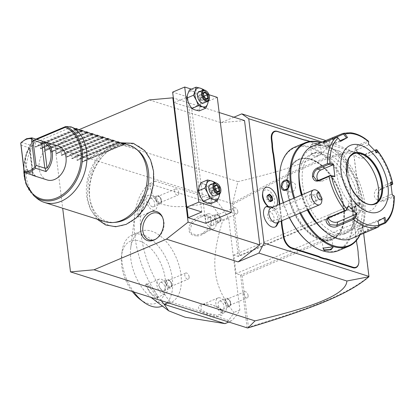 <?xml version="1.0" encoding="UTF-8"?>
<svg xmlns="http://www.w3.org/2000/svg" width="415" height="415" viewBox="0 0 415 415"><rect width="100%" height="100%" fill="white"/><g stroke="black" fill="none" stroke-linecap="round" stroke-linejoin="round"><path stroke-width="0.31" stroke-dasharray="2.08 1.56" d="M79.104 129.641L76.936 130.559L55.237 147.59L62.681 208.237M153.54 171.369A42.403 31.026 -72.4 0 0 116.854 145.618A42.403 31.026 -72.4 0 0 89.801 198.344A42.403 31.026 -72.4 0 0 126.487 224.095A42.403 31.026 -72.4 0 0 153.54 171.369M353.58 151.916L329.764 141.774C329.567 146.713 324.888 151.708 315.722 156.766C304.901 162.374 290.033 169.206 237.93 181.64L232.701 203.106C296.279 168.262 330.963 152.679 353.58 151.916L360.173 204.937L238.345 256.496L231.85 203.625L55.237 147.59M247.117 327.933L240.622 275.062L236.062 273.615L233.78 255.049L238.345 256.496L239.637 255.458L233.339 204.18C296.595 169.491 331.237 153.949 353.637 153.047L359.955 204.533L239.637 255.458M228.649 218.363L239.891 309.891A80.24 46.366 -112.9 0 1 231.015 321.075L170.223 301.788A80.24 46.366 -112.9 0 1 155.407 181.122L216.199 200.409A80.24 46.366 -112.9 0 1 228.649 218.363L222.622 220.915C215.93 242.344 213.528 259.406 215.421 272.1C216.77 285.261 222.912 298.707 233.858 312.443A80.24 46.366 -112.9 0 1 224.982 323.627M232.701 203.106L231.85 203.625M237.93 181.64L76.936 130.559M233.936 117.201L220.998 122.674L149.312 99.927M329.764 141.774L325.811 140.519M219.151 112.512L173.361 97.982M220.998 122.674L244.534 120.563M353.679 152.03L322.206 142.049M359.955 204.533L360.173 204.937L355.608 203.49L357.891 222.056L362.451 223.503L240.622 275.062L242.142 275.876L362.466 224.956L362.451 223.503L363.654 233.272M267.991 206.291L267.882 206.203A11.096 6.412 67.1 0 0 267.872 206.203A9.249 5.343 -112.9 0 1 267.628 206.022M262.539 193.992A9.249 5.343 -112.9 0 1 272.173 193.976A9.249 5.343 -112.9 0 1 271.27 207.282A11.096 6.412 67.1 0 1 277.438 216.272A11.096 6.412 67.1 0 1 276.686 225.739M347.412 166.788L347.371 166.996A20.662 11.942 67.1 0 0 348.092 170.83L348.138 170.658A21.061 12.17 -112.9 0 1 347.412 166.788L346.956 163.054A10.634 6.142 67.1 0 0 341.125 152.253A10.634 6.142 67.1 0 0 338.837 151.024L312.412 142.506A20.662 11.942 67.1 0 1 309.964 141.432M338.49 150.78A11.034 6.375 -112.9 0 1 340.865 152.056A11.034 6.375 -112.9 0 1 346.914 163.266L347.371 166.996M348.092 170.83L348.761 176.287A20.662 11.942 67.1 0 0 348.963 179.954L356.718 243.107A20.662 11.942 67.1 0 0 357.44 246.941L358.109 252.398A20.662 11.942 67.1 0 0 358.306 256.065L358.768 259.795A11.034 6.375 -112.9 0 1 358.809 262.773M281.287 221.003A20.662 11.942 67.1 0 0 281.116 219.125L279.311 204.408M368.951 276.722L368.785 276.442C348.507 293.571 313.693 307.484 248.44 327.155L242.142 275.876M362.466 224.956L368.785 276.442M357.891 222.056L236.062 273.615M355.608 203.49L233.78 255.049M353.632 151.942L353.637 153.047M232.265 203.516L233.339 204.18M247.548 327.975L248.44 327.155M205.788 223.306L191.657 108.211L174.061 102.63L187.632 96.887L172.64 92.13M186.911 207.267L174.061 102.63M217.289 97.364L191.657 108.211M201.763 211.982L187.632 96.887M191.398 89.152L208.999 94.734M188.82 103.496A10.033 5.794 67.1 0 0 195.029 109.928A10.033 5.794 67.1 0 0 200.108 107.075A10.033 5.794 67.1 0 0 198.967 97.795A10.033 5.794 67.1 0 0 192.752 91.362A10.033 5.794 67.1 0 0 187.679 94.215A10.033 5.794 67.1 0 0 188.82 103.496M200.217 196.316A10.033 5.794 67.1 0 0 206.426 202.748A10.033 5.794 67.1 0 0 211.505 199.895A10.033 5.794 67.1 0 0 210.364 190.615A10.033 5.794 67.1 0 0 204.149 184.182A10.033 5.794 67.1 0 0 199.076 187.03A10.033 5.794 67.1 0 0 200.217 196.316M199.221 110.94L200.108 107.075L201.84 102.853L198.967 97.795L196.938 92.379L192.752 91.362L189.416 89.993M203.63 89.547L196.938 92.379M208.387 100.938L208.532 100.02L206.504 94.604L203.941 90.029M208.532 100.02L201.84 102.853M208.045 101.177A10.033 5.794 67.1 0 0 206.504 94.604A10.033 5.794 67.1 0 0 203.366 90.117M199.086 91.912A6.018 3.476 -112.9 0 1 205.342 98.697A6.018 3.476 -112.9 0 1 203.775 102.998M209.425 98.687A6.018 3.476 67.1 0 0 209.414 96.975A6.018 3.476 -112.9 0 0 206.115 90.859M203.309 92.804L203.692 96.747L206.089 98.915M203.288 93.458L199.226 95.175L201.835 100.746L199.631 98.464L203.796 96.752M206.437 99.491L205.897 99.029L201.835 100.746L205.939 98.76M203.858 96.176L203.231 96.446L203.635 99.735L200.528 97.836L203.231 96.446L201.026 94.164L199.226 95.175L199.631 98.464L200.528 97.836L201.026 94.164L205.088 92.446M210.618 203.76L211.505 199.895L213.237 195.673L210.364 190.615L208.335 185.199L204.149 184.182L200.813 182.808M215.027 182.367L208.335 185.199M219.784 193.758L219.929 192.84L217.901 187.424L215.338 182.844M219.929 192.84L213.237 195.673M219.442 193.997A10.033 5.794 67.1 0 0 217.901 187.424A10.033 5.794 67.1 0 0 214.763 182.932M210.483 184.732A6.018 3.476 -112.9 0 1 216.739 191.512A6.018 3.476 -112.9 0 1 215.172 195.818M220.822 191.507A6.018 3.476 67.1 0 0 220.811 189.79A6.018 3.476 -112.9 0 0 217.512 183.679M214.705 185.624L215.089 189.567L217.486 191.735M214.685 186.273L210.623 187.995L213.232 193.566L211.028 191.284L215.193 189.572M217.834 192.306L217.294 191.844L213.232 193.566L217.335 191.58M215.255 188.996L214.628 189.261L215.032 192.555L211.925 190.656L214.628 189.261L212.423 186.983L210.623 187.995L211.028 191.284L211.925 190.656L212.423 186.983L216.485 185.266M277.168 222.741A8.025 4.638 -112.9 0 0 277.438 222.611A12.035 9.804 60.7 0 1 277.433 222.632A8.025 4.638 67.1 0 0 279.331 218.44A8.025 4.638 67.1 0 0 275.508 209.409A8.025 4.638 67.1 0 0 270.912 207.962M271.27 207.282L273.884 208.434A10.022 5.789 67.1 0 0 271.379 206.883M321.786 201.301A8.025 4.638 -112.9 0 0 321.843 200.45L321.993 199.594M321.843 200.45L317.351 190.848M319.363 195.683A3.009 0.503 -115.6 0 0 321.184 198.323A3.009 0.503 -115.6 0 0 320.411 195.538A3.009 0.503 -115.6 0 0 318.585 192.897A3.009 0.503 -115.6 0 0 319.363 195.683M315.011 201.275C315.997 200.321 316.095 199.101 315.317 197.623C314.679 196.077 313.73 195.481 312.464 195.828L311.022 197.068L313.221 201.768L314.85 201.358L321.184 198.323M313.221 201.768A3.009 0.503 -115.6 0 0 312.381 199.382A3.009 0.503 -115.6 0 0 311.022 197.068M310.747 194.386A5.016 2.9 67.1 0 0 310.264 200.196A5.016 2.9 67.1 0 0 314.824 203.537A5.016 2.9 67.1 0 0 314.99 203.459A5.016 2.9 67.1 0 0 315.473 197.644A5.016 2.9 67.1 0 0 310.913 194.303A5.016 2.9 67.1 0 0 310.747 194.386M318.585 192.897L312.464 195.828M272.925 221.262A5.016 2.9 67.1 0 0 273.407 215.447A5.016 2.9 67.1 0 0 268.847 212.107A5.016 2.9 67.1 0 0 268.681 212.19A5.016 2.9 67.1 0 0 268.199 218A5.016 2.9 67.1 0 0 272.759 221.34A5.016 2.9 67.1 0 0 272.925 221.262M276.924 205.42A11.236 6.49 67.1 0 1 274.455 208.237A11.236 6.49 67.1 0 1 273.884 208.429A11.236 6.49 67.1 0 0 274.44 208.247A11.236 6.49 67.1 0 0 276.042 195.377A11.236 6.49 67.1 0 0 265.688 187.549M270.538 201.664L270.284 201.249M268.012 199.05L270.144 201.327L268.972 201.825L270.186 201.14M268.266 195.346L266.363 196.248L267.535 195.756L267.55 195.278L267.94 199.05L266.767 199.542L268.972 201.825M268.163 195.242L269.335 194.744M266.363 196.248L266.767 199.542M338.837 151.024L312.754 142.75A21.061 12.17 -112.9 0 1 310.052 141.536L309.73 141.302M348.138 170.658L348.761 176.287M356.459 240.472L349.005 179.742A21.061 12.17 -112.9 0 1 348.797 176.043M279.85 204.18L281.681 219.079A21.061 12.17 -112.9 0 1 281.837 220.764M343.392 208.288A43.124 24.921 -112.9 0 1 332.182 239.113A43.124 24.921 -112.9 0 1 320.271 239.305A43.124 24.921 -112.9 0 1 287.351 190.506A43.124 24.921 -112.9 0 1 298.567 159.682A43.124 24.921 -112.9 0 1 310.472 159.49A43.124 24.921 -112.9 0 1 343.392 208.288M311.198 159.184A43.124 24.921 -112.9 0 1 320.479 164.169A43.124 24.921 -112.9 0 1 344.118 207.982A43.124 24.921 -112.9 0 1 344.217 220.261A43.129 24.921 67.1 0 0 320.473 164.164A43.129 24.921 67.1 0 0 311.193 159.178A43.129 24.921 67.1 0 0 288.072 190.2A43.129 24.921 67.1 0 0 320.997 239.004A43.129 24.921 67.1 0 0 344.217 220.266A43.124 24.921 -112.9 0 1 332.908 238.807A43.124 24.921 -112.9 0 1 320.997 238.999A43.124 24.921 -112.9 0 1 288.077 190.2A43.124 24.921 -112.9 0 1 299.293 159.376A43.124 24.921 -112.9 0 1 311.198 159.184M310.648 244.238A55.569 32.111 67.1 0 0 352.2 210.545A55.569 32.111 67.1 0 0 315.706 150.204A55.569 32.111 67.1 0 0 279.866 171.81M283.274 202.733A55.569 32.111 67.1 0 0 289.312 217.605M338.443 250.629A56.17 32.458 67.1 0 0 353.046 210.478A56.17 32.458 67.1 0 0 294.655 147.175M362.316 206.556C361.569 199.88 352.952 203.526 354.177 210C354.55 216.557 363.167 212.911 362.316 206.556L361.756 206.603L359.38 203.376L355.531 204.865L354.218 209.793L356.345 212.937L360.179 211.443L361.756 206.603M360.007 234.885A56.17 32.458 67.1 0 0 363.576 222.072A56.17 32.458 67.1 0 0 363.447 206.079A56.17 32.458 67.1 0 0 332.654 149.011A56.17 32.458 67.1 0 0 320.868 142.615M311.297 146.443L320.302 145.234L319.441 142.999L312.49 143.595L310.441 146.059L311.644 146.687L319.965 145.577L320.401 144.576L319.182 143.497L313.595 143.808L310.446 145.795L311.644 146.687M293.81 198.277A56.17 32.458 67.1 0 0 299.843 213.144M283.404 202.676A56.17 32.458 67.1 0 0 289.442 217.548M294.583 197.945A55.569 32.111 67.1 0 0 300.621 212.817M359.717 235.046A55.569 32.111 67.1 0 0 363.633 221.584A55.569 32.111 67.1 0 0 363.509 205.762A55.569 32.111 67.1 0 0 333.043 149.307A55.569 32.111 67.1 0 0 320.593 142.729M298.971 179.783A43.124 24.921 -112.9 0 1 310.596 154.593A43.124 24.921 -112.9 0 1 355.427 203.194A43.124 24.921 -112.9 0 1 344.211 234.024A43.124 24.921 -112.9 0 1 318.03 224.826M307.302 209.99A43.124 24.921 -112.9 0 1 301.332 195.091M302.551 184.073A43.124 24.921 -112.9 0 1 313.761 153.249A43.124 24.921 -112.9 0 1 358.591 201.856A43.124 24.921 -112.9 0 1 347.381 232.68A43.124 24.921 -112.9 0 1 302.551 184.073M325.682 231.954A48.145 27.821 67.1 0 0 361.854 202.894A48.145 27.821 67.1 0 0 330.236 150.609A48.145 27.821 67.1 0 0 299.179 169.33M301.767 194.905A48.145 27.821 67.1 0 0 307.769 209.793M351.624 238.516A50.153 28.977 67.1 0 0 364.666 202.665A50.153 28.977 67.1 0 0 312.531 146.142M342.992 133.402A50.153 28.977 -112.9 0 1 367.467 141.162L357.128 145.541L354.835 148.995L358.264 153.306L361.335 154.613L365.714 154.427L376.052 150.054A50.153 28.977 -112.9 0 1 391.999 184.12L381.655 188.493C378.708 190.2 377.37 193.094 377.629 197.177C378.33 200.922 380.197 202.307 383.232 201.322L393.57 196.949A50.153 28.977 -112.9 0 1 385.042 223.249M391.999 184.12L392.746 184.058M376.638 149.633L376.052 150.054M391.106 185.002L381.245 189.178C378.646 190.693 377.468 193.224 377.712 196.757L380.197 200.512L382.614 200.315L393.643 195.647M379.004 225.807L368.67 230.18L360.329 234.703M302.187 194.728A50.153 28.977 67.1 0 0 308.2 209.611M340.627 141.365L337.338 137.163M337.473 137.505L326.439 142.174L324.001 142.802L324.343 142.205M367.467 141.162L368.619 141.328L368.546 142.013L357.512 146.682L355.556 148.554L358.446 153.42L361.133 154.567L364.972 154.401L374.626 150.313M377.012 152.912L375.871 152.642L363.893 157.71A6.018 4.088 -162 0 1 357.108 156.922A6.018 4.088 -162 0 1 354.441 151.994L355.556 148.554M375.917 151.703L375.871 152.642M390.671 182.092L390.142 183.129L390.904 183.622M390.142 183.129L378.164 188.197A6.018 4.404 -72.4 0 0 374.309 194.07A6.018 4.404 -72.4 0 0 377.028 199.506A6.018 4.404 -72.4 0 0 379.533 199.335L391.511 194.267L392.222 194.728M392.227 194.775L391.511 194.267M394.219 196.036L393.57 196.949M378.864 225.065L367.872 229.718L361.781 233.142L378.848 225.916L379.051 226.294M359.509 234.268L361.781 233.142L359.779 228.852A6.018 0.316 -25.1 0 1 357.372 229.692L359.509 234.268L359.089 235.347M334.158 176.074L322.18 181.142A6.018 4.404 107.6 0 1 319.675 181.308A6.018 4.404 107.6 0 1 318.258 180.416M353.492 153.856A27.084 15.651 67.1 0 0 353.424 153.887A27.084 15.651 67.1 0 0 346.38 173.242A27.084 15.651 67.1 0 0 374.532 203.765A27.084 15.651 67.1 0 0 374.605 203.739M377.536 201.726A31.898 18.431 -112.9 0 1 375.995 205.352A31.898 18.431 -112.9 0 1 354.104 207.028A31.898 18.431 -112.9 0 1 336.985 174.902A31.898 18.431 -112.9 0 1 353.305 151.734A31.898 18.431 -112.9 0 1 356.983 153.151M384.918 217.31L383.896 217.891M383.875 217.808L365.864 225.428A6.018 0.316 -25.1 0 0 360.199 228.058A6.018 0.316 -25.1 0 0 357.372 229.692M378.848 225.916L377.785 221.226L359.779 228.852M328.431 218.031A6.018 4.088 18 0 1 328.421 216.184A6.018 4.088 18 0 1 330.418 214.182L348.429 206.561M340.425 141.396L328.447 146.464A6.018 0.316 154.9 0 1 326.04 147.304A6.018 0.316 154.9 0 1 328.872 145.67A6.018 0.316 154.9 0 1 334.537 143.04L340.108 140.685M368.525 144.124L368.546 142.013M368.416 144.923L356.438 149.991A6.018 4.088 -162 0 0 354.441 151.994M350.213 210.991A5.016 3.668 107.6 0 0 354.052 209.497A5.016 3.668 107.6 0 0 355.499 204.616A5.016 3.668 -72.4 0 0 353.248 201.431A5.016 3.668 -72.4 0 0 349.404 202.925A5.016 3.668 -72.4 0 0 347.962 207.806A5.016 3.668 107.6 0 0 350.213 210.991L356.345 212.937M323.384 247.994L331.855 246.712L332.82 247.2M323.046 238.698A5.016 1.816 -7 0 0 322.014 240.005A5.016 1.816 -7 0 0 323.223 240.991A5.016 1.816 173 0 0 328.836 240.897A5.016 1.816 173 0 0 331.969 238.786A5.016 1.816 173 0 0 330.76 237.8A5.016 1.816 -7 0 0 330.651 237.769L326.652 236.607L323.046 238.698A5.016 1.816 -7 0 1 330.651 237.769M287.974 188.524A5.016 3.668 107.6 0 0 288 188.784A5.016 3.668 -72.4 0 0 290.256 191.969A5.016 3.668 -72.4 0 0 294.095 190.475A5.016 3.668 -72.4 0 0 295.542 185.593A5.016 3.668 107.6 0 0 293.286 182.408L287.154 180.463M289.322 184.053A5.016 3.668 107.6 0 1 293.286 182.408M320.453 154.696A5.016 1.816 -7 0 0 321.485 153.389A5.016 1.816 -7 0 0 320.276 152.409A5.016 1.816 173 0 0 314.663 152.502A5.016 1.816 173 0 0 311.53 154.613A5.016 1.816 173 0 0 312.739 155.599A5.016 1.816 -7 0 0 312.848 155.63L316.853 156.792L320.453 154.696A5.016 1.816 -7 0 1 312.848 155.63M239.891 309.891L233.858 312.443M216.199 200.409L210.166 202.961A80.24 46.366 -112.9 0 1 222.622 220.915M161.253 300.693A80.24 46.366 -112.9 0 1 135.041 237.11A80.24 46.366 -112.9 0 1 134.859 214.259A80.24 46.366 -112.9 0 1 149.379 183.679L210.166 202.961C182.647 207.816 173.371 207.329 164.563 204.828C156.995 203.319 151.937 196.269 149.379 183.679L155.407 181.122M170.223 301.788L167.862 302.789M231.015 321.075L228.649 322.076M151.973 298.167A38.616 22.317 67.1 0 0 170.944 302.457A38.616 22.317 67.1 0 0 180.987 274.855A38.616 22.317 67.1 0 0 140.841 231.331A38.616 22.317 67.1 0 0 130.715 247.937A38.616 22.317 67.1 0 0 130.803 258.934A38.616 22.317 67.1 0 0 151.07 297.462M145.447 285.038L146.199 283.87L152.575 290.64L157.124 297.82L157.311 298.686L154.494 297.244L149.991 292.808L145.447 285.038L146.402 285.447L146.993 284.296L147.776 284.27L154.188 290.204L157.773 296.258L157.809 296.958L157.56 297.249L154.038 295.693L149.841 291.947L146.402 285.447M216.697 316.723L221.958 315.239L222.518 311.634L218.752 307.691L211.168 304.579L205.15 303.982C199.537 304.506 197.499 306.192 199.034 309.035C199.584 311.779 211.043 317.231 216.697 316.723L216.76 314.969L220.432 314.321L222.144 310.773L218.778 307.385L210.97 304.543L205.389 304.159L201.337 304.973L200.959 309.823L208.366 313.579L216.76 314.969M145.634 197.395L144.633 196.093C143.59 194.557 142.143 196.228 140.28 201.104C138.335 206.068 136.577 215.8 137.08 216.915L138.517 216.941L142.708 208.434L144.633 196.098L144.415 195.724L145.421 196.923L144.876 196.814L141.256 203.371L137.91 216.288L138.288 217.029L138.895 216.469L142.957 208.797L145.634 197.395L145.421 196.923M196.788 235.86C201.861 236.529 211.271 229.552 211.51 223.97C212.195 218.523 209.762 215.535 204.211 214.996C198.422 213.964 188.701 223.363 189.095 228.172C188.519 233.007 191.082 235.57 196.788 235.86L196.897 235.004L201.918 233.78L209.425 227.736L211.318 221.631L209.471 217.704L204.621 216.111L199.973 217.175L192.15 223.535L189.873 230.019L191.6 233.604L196.897 235.004M133.843 291.994A38.616 22.317 67.1 0 1 122.135 262.602A38.616 22.317 -112.9 0 1 122.046 251.604A38.616 22.317 -112.9 0 1 132.172 234.999A38.616 22.317 -112.9 0 1 172.204 277.692A38.616 22.317 67.1 0 1 162.275 306.125L170.944 302.457M132.338 291.517A33.599 19.417 -112.9 0 1 121.621 265.232A33.599 19.417 -112.9 0 1 121.548 255.661A33.599 19.417 -112.9 0 1 143.222 242.593A33.599 19.417 -112.9 0 1 165.284 279.082A33.599 19.417 -112.9 0 1 140.042 299.371M152.689 210.032A8.025 4.638 67.1 0 0 154.904 210A8.025 4.638 67.1 0 0 156.647 202.53A8.025 4.638 67.1 0 0 150.863 195.185A8.025 4.638 67.1 0 0 148.648 195.221A8.025 4.638 67.1 0 0 146.905 202.686A8.025 4.638 67.1 0 0 152.689 210.032M152.289 206.784A4.513 2.609 -112.9 0 1 149.037 202.655A4.513 2.609 -112.9 0 1 150.017 198.453A4.513 2.609 -112.9 0 1 151.262 198.432A4.513 2.609 -112.9 0 1 154.515 202.567A4.513 2.609 -112.9 0 1 153.534 206.763A4.513 2.609 -112.9 0 1 152.289 206.784M159.075 203.915A4.513 2.609 -112.9 0 1 155.822 199.781A4.513 2.609 -112.9 0 1 156.803 195.579A4.513 2.609 -112.9 0 1 158.048 195.558A4.513 2.609 -112.9 0 1 161.3 199.693A4.513 2.609 -112.9 0 1 160.32 203.895A4.513 2.609 -112.9 0 1 159.075 203.915M161.165 200.564A4.01 2.319 -112.9 0 1 161.176 201.706A4.01 2.319 -112.9 0 1 158.587 203.267A4.01 2.319 -112.9 0 1 155.952 198.91A4.01 2.319 -112.9 0 1 158.966 196.487A4.01 2.319 -112.9 0 1 161.165 200.564M159.422 196.835A3.31 1.914 67.1 0 1 161.238 200.196A3.31 1.914 -112.9 0 1 161.248 201.14A3.31 1.914 -112.9 0 1 160.377 202.562A3.31 1.914 -112.9 0 1 156.937 198.832A3.31 1.914 67.1 0 1 157.799 196.466A3.31 1.914 67.1 0 1 159.422 196.835L158.966 196.487M178.803 192.762A3.31 1.914 67.1 0 0 175.363 189.032A3.31 1.914 67.1 0 0 174.502 191.398A3.31 1.914 -112.9 0 0 177.942 195.128A3.31 1.914 -112.9 0 0 178.803 192.762M209.85 213.896A8.025 4.638 67.1 0 0 207.635 213.933A8.025 4.638 67.1 0 0 205.892 221.403A8.025 4.638 67.1 0 0 211.676 228.748A8.025 4.638 67.1 0 0 213.891 228.712A8.025 4.638 67.1 0 0 215.634 221.247A8.025 4.638 67.1 0 0 209.85 213.896M211.276 225.501A4.513 2.609 -112.9 0 1 208.024 221.366A4.513 2.609 -112.9 0 1 209.004 217.164A4.513 2.609 -112.9 0 1 210.249 217.149A4.513 2.609 -112.9 0 1 213.502 221.278A4.513 2.609 -112.9 0 1 212.522 225.48A4.513 2.609 -112.9 0 1 211.276 225.501M218.062 222.627A4.513 2.609 -112.9 0 1 214.809 218.498A4.513 2.609 -112.9 0 1 215.79 214.296A4.513 2.609 -112.9 0 1 217.035 214.275A4.513 2.609 -112.9 0 1 220.287 218.409A4.513 2.609 -112.9 0 1 219.307 222.606A4.513 2.609 -112.9 0 1 218.062 222.627M220.152 219.281A4.01 2.319 -112.9 0 1 220.163 220.422A4.01 2.319 -112.9 0 1 217.574 221.984A4.01 2.319 -112.9 0 1 214.939 217.626A4.01 2.319 -112.9 0 1 217.953 215.203A4.01 2.319 -112.9 0 1 220.152 219.281M218.409 215.546A3.31 1.914 67.1 0 1 220.225 218.913A3.31 1.914 -112.9 0 1 220.235 219.851A3.31 1.914 -112.9 0 1 219.364 221.278A3.31 1.914 -112.9 0 1 215.925 217.548A3.31 1.914 67.1 0 1 216.786 215.183A3.31 1.914 67.1 0 1 218.409 215.546L217.953 215.203M237.79 211.479A3.31 1.914 67.1 0 0 234.351 207.744A3.31 1.914 67.1 0 0 233.489 210.115A3.31 1.914 -112.9 0 0 236.929 213.844A3.31 1.914 -112.9 0 0 237.79 211.479M163.002 294.043A8.025 4.638 67.1 0 0 165.217 294.007A8.025 4.638 67.1 0 0 166.96 286.542A8.025 4.638 67.1 0 0 161.181 279.191A8.025 4.638 67.1 0 0 158.961 279.228A8.025 4.638 67.1 0 0 157.223 286.698A8.025 4.638 67.1 0 0 163.002 294.043M162.602 290.796A4.513 2.609 -112.9 0 1 159.35 286.661A4.513 2.609 -112.9 0 1 160.33 282.459A4.513 2.609 -112.9 0 1 161.575 282.439A4.513 2.609 -112.9 0 1 164.828 286.573A4.513 2.609 -112.9 0 1 163.847 290.775A4.513 2.609 -112.9 0 1 162.602 290.796M169.387 287.922A4.513 2.609 -112.9 0 1 166.135 283.793A4.513 2.609 -112.9 0 1 167.115 279.591A4.513 2.609 -112.9 0 1 168.36 279.57A4.513 2.609 -112.9 0 1 171.613 283.704A4.513 2.609 -112.9 0 1 170.632 287.901A4.513 2.609 -112.9 0 1 169.387 287.922M171.483 284.576A4.01 2.319 -112.9 0 1 171.494 285.717A4.01 2.319 -112.9 0 1 168.905 287.279A4.01 2.319 -112.9 0 1 166.27 282.921A4.01 2.319 -112.9 0 1 169.284 280.499A4.01 2.319 -112.9 0 1 171.483 284.576M169.74 280.841A3.31 1.914 67.1 0 1 171.556 284.208A3.31 1.914 -112.9 0 1 171.561 285.147A3.31 1.914 -112.9 0 1 170.695 286.573A3.31 1.914 -112.9 0 1 167.25 282.843A3.31 1.914 67.1 0 1 168.111 280.473A3.31 1.914 67.1 0 1 169.74 280.841L169.284 280.499M189.121 276.769A3.31 1.914 67.1 0 0 185.676 273.039A3.31 1.914 67.1 0 0 184.82 275.404A3.31 1.914 -112.9 0 0 188.26 279.139A3.31 1.914 -112.9 0 0 189.121 276.769M220.163 297.908A8.025 4.638 67.1 0 0 217.948 297.944A8.025 4.638 67.1 0 0 216.21 305.409A8.025 4.638 67.1 0 0 221.989 312.76A8.025 4.638 67.1 0 0 224.204 312.723A8.025 4.638 67.1 0 0 225.947 305.253A8.025 4.638 67.1 0 0 220.163 297.908M221.589 309.512A4.513 2.609 -112.9 0 1 218.337 305.378A4.513 2.609 -112.9 0 1 219.317 301.176A4.513 2.609 -112.9 0 1 220.562 301.155A4.513 2.609 -112.9 0 1 223.815 305.29A4.513 2.609 -112.9 0 1 222.834 309.491A4.513 2.609 -112.9 0 1 221.589 309.512M228.375 306.638A4.513 2.609 -112.9 0 1 225.122 302.504A4.513 2.609 -112.9 0 1 226.102 298.302A4.513 2.609 -112.9 0 1 227.347 298.286A4.513 2.609 -112.9 0 1 230.6 302.416A4.513 2.609 -112.9 0 1 229.62 306.618A4.513 2.609 -112.9 0 1 228.375 306.638M230.47 303.287A4.01 2.319 -112.9 0 1 230.475 304.428A4.01 2.319 -112.9 0 1 227.892 305.99A4.01 2.319 -112.9 0 1 225.257 301.632A4.01 2.319 -112.9 0 1 228.271 299.21A4.01 2.319 -112.9 0 1 230.47 303.287M228.727 299.557A3.31 1.914 67.1 0 1 230.543 302.919A3.31 1.914 -112.9 0 1 230.548 303.863A3.31 1.914 -112.9 0 1 229.682 305.284A3.31 1.914 -112.9 0 1 226.237 301.555A3.31 1.914 67.1 0 1 227.098 299.189A3.31 1.914 67.1 0 1 228.727 299.557L228.271 299.21M248.108 295.485A3.31 1.914 67.1 0 0 244.663 291.755A3.31 1.914 67.1 0 0 243.807 294.121A3.31 1.914 -112.9 0 0 247.247 297.851A3.31 1.914 -112.9 0 0 248.108 295.485M115.5 222.326A39.238 28.708 107.6 0 1 89.5 196.487A39.238 28.708 107.6 0 1 104.435 154.422A39.238 28.708 107.6 0 1 138.226 150.687M128.982 145.084A40.12 29.356 -72.4 0 0 98.251 157.031A40.12 29.356 -72.4 0 0 86.694 196.088A40.12 29.356 -72.4 0 0 104.715 221.569M71.728 127.068L35.54 142.381L34.761 142.138A40.12 29.356 -72.4 0 0 26.342 176.94A40.12 29.356 -72.4 0 0 35.488 197.042M34.761 142.138L32.946 140.41L26.399 153.187L23.614 167.359M34.097 195.968A38.709 28.324 107.6 0 1 33.133 140.322L32.982 140.97A37.739 27.613 107.6 0 0 23.904 169.709M47.191 179.96A17.855 13.062 107.6 0 1 39.129 163.837A17.855 13.062 107.6 0 1 50.563 146.417A17.855 13.062 107.6 0 1 57.991 145.924M35.493 176.022L32.961 173.195L33.148 173.807L32.588 174.248A16.849 12.331 -72.4 0 1 29.444 148.658L31.763 145.639L21.336 142.335M31.763 145.639A17.855 13.062 -72.4 0 0 31.644 174.803M23.997 170.482L32.961 173.195M20.895 145.203L29.626 147.973L32.728 173.252M33.148 173.807L29.984 148.046L29.626 147.973M121.014 142.968C113.362 143.367 102.422 148.741 88.198 159.09L86.901 158.68L82.637 161.954L82.087 161.777L82.637 161.954L124.075 144.415M35.54 142.381L35.161 146.889L35.716 147.066L39.975 143.792L40.753 144.036L40.374 148.544L40.929 148.72L45.188 145.447L45.966 145.691L45.588 150.199L46.143 150.375L50.402 147.097L51.18 147.346L50.801 151.854L51.356 152.025L55.615 148.752L56.393 149.001L56.015 153.509L56.57 153.68L60.829 150.406L61.607 150.655L61.228 155.158L61.783 155.335L66.042 152.061L66.82 152.31L66.442 156.813L66.997 156.989L71.256 153.716L72.034 153.965L71.655 158.468L72.21 158.644L76.469 155.371L77.247 155.615L76.874 160.123L77.423 160.299L81.682 157.026L82.466 157.269L82.087 161.777L123.592 144.213M118.374 142.558L76.874 160.123L77.423 160.299L118.856 142.76M113.16 140.903L71.655 158.468L72.21 158.644L113.643 141.11M107.947 139.248L66.442 156.813L66.997 156.989L108.429 139.456M102.733 137.593L61.228 155.158L61.783 155.335L103.216 137.801M97.52 135.938L56.015 153.509L56.57 153.68L98.002 136.146M92.306 134.284L50.801 151.854L51.356 152.025L92.789 134.491M87.093 132.634L45.588 150.199L46.143 150.375L87.575 132.836M81.88 130.979L40.374 148.544L40.929 148.72L82.362 131.181M76.666 129.324L35.161 146.889L35.716 147.066L77.149 129.527M39.975 143.792L75.514 128.749M40.753 144.036L76.941 128.723M45.188 145.447L80.728 130.403M45.966 145.691L82.154 130.377M50.402 147.097L85.941 132.058M51.18 147.346L87.368 132.032M55.615 148.752L91.155 133.713M56.393 149.001L92.581 133.687M60.829 150.406L96.368 135.368M61.607 150.655L97.795 135.342M66.042 152.061L101.582 137.023M66.82 152.31L103.008 136.992M71.256 153.716L106.8 138.672M72.034 153.965L108.222 138.646M76.469 155.371L112.014 140.327M77.247 155.615L113.435 140.301M81.682 157.026L117.227 141.982M82.466 157.269L118.649 141.956M86.901 158.68L122.441 143.637M124.386 143.777L88.198 159.09M155.62 239.222A14.043 10.276 -72.4 0 0 156.154 238.936A14.043 10.276 -72.4 0 0 163.972 222.041A14.043 10.276 -72.4 0 0 162.82 217.927A14.043 10.276 -72.4 0 0 162.545 217.387M312.754 142.75L312.412 142.506M281.681 219.079L281.116 219.125M310.394 159.127A43.534 25.154 -112.9 0 1 343.625 208.387A43.534 25.154 -112.9 0 1 320.287 239.694A43.534 25.154 -112.9 0 1 287.056 190.438A43.534 25.154 -112.9 0 1 310.394 159.127M381.655 188.493L381.245 189.178L378.164 188.197M377.629 197.177L377.712 196.757M383.232 201.322L382.614 200.315L379.533 199.335M325.64 141.712L326.439 142.174L328.447 146.464M357.128 145.541L357.512 146.682L356.438 149.991M365.714 154.427L364.972 154.401L363.893 157.71M368.67 230.18L367.872 229.718L365.864 225.428M361.657 234.117L361.781 233.142M322.18 181.142L319.099 180.162M353.424 153.887L353.564 153.825A27.084 15.651 67.1 0 0 346.525 173.185A27.084 15.651 67.1 0 0 374.672 203.708L374.532 203.765M329.344 217.496L330.418 214.182M332.545 138.792L334.537 143.04M332.202 246.956L331.855 246.712M319.441 142.999L319.182 143.497M137.08 216.915L137.91 216.288M204.211 214.996L204.621 216.111M157.124 297.82L157.773 296.258M36.707 139.393L32.982 140.97M65.949 126.523L33.242 140.369M29.444 148.658L32.588 174.248M278.688 222.098L279.331 218.44M275.508 209.409L272.432 207.318M310.913 194.303L268.847 212.107M314.824 203.537L272.759 221.34M340.865 152.056L341.125 152.253M299.293 159.376L298.567 159.682M332.908 238.807L332.182 239.113M363.633 221.584L363.576 222.072M333.043 149.307L332.654 149.011M310.596 154.593L313.761 153.249M344.211 234.024L347.381 232.68M322.901 142.444L324.001 142.802M377.028 199.506L380.197 200.512M316.51 180.302L319.675 181.308M379.502 199.096L375.995 205.352M360.236 153.571L353.305 151.734M328.421 216.184L327.305 219.623M326.04 147.304L323.897 142.729M353.248 201.431L359.38 203.376M323.197 248.165L323.534 247.822M333.058 247.34L332.643 247.06M331.969 238.786L333.053 247.599M322.014 240.005L323.098 248.824M290.256 191.969L284.119 190.023M320.302 145.234L319.965 145.577M310.441 146.059L310.861 146.334M311.53 154.613L310.446 145.795M321.485 153.389L320.401 144.576M130.715 247.937L134.859 214.259M140.841 231.331L132.172 234.999M122.046 251.604L121.548 255.661M138.517 216.941L138.895 216.469M154.904 210L138.288 217.029M148.648 195.221L144.876 196.814M150.017 198.453L156.803 195.579M153.534 206.763L160.32 203.895M161.248 201.14L161.176 201.706M175.363 189.032L157.799 196.466M160.377 202.562L177.942 195.128M207.635 213.933L199.973 217.175M213.891 228.712L201.918 233.78M209.004 217.164L215.79 214.296M212.522 225.48L219.307 222.606M220.235 219.851L220.163 220.422M234.351 207.744L216.786 215.183M219.364 221.278L236.929 213.844M146.199 283.87L147.776 284.27M157.311 298.686L157.809 296.958M165.217 294.007L157.56 297.249M158.961 279.228L146.993 284.296M160.33 282.459L167.115 279.591M163.847 290.775L170.632 287.901M171.561 285.147L171.494 285.717M185.676 273.039L168.111 280.473M170.695 286.573L188.26 279.139M222.518 311.634L222.144 310.773M217.948 297.944L201.337 304.973M224.204 312.723L220.432 314.321M219.317 301.176L226.102 298.302M222.834 309.491L229.62 306.618M230.548 303.863L230.475 304.428M244.663 291.755L227.098 299.189M229.682 305.284L247.247 297.851M120.589 142.776L106.531 149.54L95.144 162.675L88.379 179.747L87.425 197.69L90.423 209.108L97.011 219.125M35.887 139.134L33.034 140.343M35.534 147.175L77.221 129.532M40.748 148.829L82.435 131.187M45.961 150.484L87.648 132.841M51.175 152.139L92.861 134.496M56.388 153.794L98.075 136.151M61.602 155.449L103.288 137.806M66.815 157.098L108.502 139.461M72.028 158.753L113.715 141.116M77.242 160.408L118.929 142.765M82.455 162.063L124.142 144.42M162.291 216.806L162.82 217.927M155.075 239.548L156.154 238.936"/><path stroke-width="0.62" d="M62.681 208.237L70.498 271.898L94.034 269.786L166.405 239.154L188.104 222.124L172.842 97.821L149.312 99.927L79.104 129.641M163.536 221.257A15.199 11.122 107.6 0 1 155.075 239.548A15.199 11.122 107.6 0 1 140.69 230.927A15.199 11.122 107.6 0 1 148.461 213.061A15.199 11.122 107.6 0 1 162.291 216.806A15.199 11.122 107.6 0 1 163.536 221.257M70.498 271.898L247.548 327.975L248.025 327.907L255.028 320.868L94.034 269.786M325.811 140.519L241.805 113.866L233.936 117.201M255.028 320.868C304.657 309.05 320.396 302.25 331.279 296.818C341.524 291.423 346.722 286.153 346.862 281.002L258.903 253.093L238.096 261.901L259.795 244.871L244.534 120.563L219.151 112.512M173.361 97.982L172.842 97.821M258.903 253.093L264.023 243.117L248.751 118.742L241.805 113.866M322.206 142.049L248.751 118.742M363.654 233.272L368.951 276.406L264.023 243.117M276.924 205.42A11.236 6.49 67.1 0 0 274.652 192.669A11.236 6.49 67.1 0 0 265.699 187.549L265.683 187.554A11.236 6.49 67.1 0 0 265.683 187.554A11.236 6.49 67.1 0 0 262.737 192.384A11.236 6.49 67.1 0 0 268.619 206.763L267.882 206.203A11.096 6.412 67.1 0 0 266.103 206.686A11.096 6.412 67.1 0 0 265.19 219.877A11.096 6.412 67.1 0 0 275.498 226.761A11.096 6.412 67.1 0 0 276.686 225.739L278.688 222.098M267.991 206.291L267.628 206.022A9.249 5.343 -112.9 0 1 262.539 193.992L262.737 192.384M358.809 262.773A11.034 6.375 -112.9 0 1 358.793 262.939A11.034 6.375 -112.9 0 1 352.849 267.732L326.771 259.458A20.662 11.942 67.1 0 0 324.182 258.991L320.349 257.777A20.662 11.942 67.1 0 0 317.672 256.569L291.589 248.295A11.034 6.375 -112.9 0 1 283.165 235.813L282.708 232.078A20.662 11.942 67.1 0 0 281.987 228.25L281.318 222.788A20.662 11.942 67.1 0 0 281.287 221.003M273.366 155.967A20.662 11.942 67.1 0 0 272.645 152.139L273.2 152.056A21.061 12.17 -112.9 0 1 273.926 155.926L273.366 155.967L279.311 204.408M272.645 152.139L271.97 146.677A20.662 11.942 67.1 0 0 271.773 143.014L271.317 139.279A11.034 6.375 -112.9 0 1 277.23 131.342L303.313 139.622A20.662 11.942 67.1 0 0 305.897 140.083L309.73 141.302A20.662 11.942 67.1 0 0 309.964 141.432M346.862 281.002L368.914 276.769L368.951 276.406M368.914 276.769C348.47 294.214 313.605 308.117 248.025 327.907M238.096 261.901L166.405 239.154M259.795 244.871L188.104 222.124M208.999 94.734L217.289 97.364L231.42 212.459L205.788 223.306L188.192 217.725L186.911 207.267M188.192 217.725L201.763 211.982L186.776 207.225L198.837 202.121L231.42 212.459M191.398 89.152L184.706 87.026L172.64 92.13L186.776 207.225M184.706 87.026L198.837 202.121M203.941 90.029L203.63 89.547L200.289 88.172L196.103 87.16L195.216 91.025L193.483 95.248L196.357 100.306L198.386 105.721L191.694 108.554L195.029 109.928L199.221 110.94L205.907 108.113L207.645 103.885L208.387 100.938M198.386 105.721L202.572 106.738L205.907 108.113M193.483 95.248L186.792 98.08L188.82 103.496L191.694 108.554M196.103 87.16L189.416 89.993L187.679 94.215L186.792 98.08M203.366 90.117A10.033 5.794 67.1 0 0 200.289 88.172A10.033 5.794 67.1 0 0 195.216 91.025A10.033 5.794 67.1 0 0 196.357 100.306A10.033 5.794 67.1 0 0 202.572 106.738A10.033 5.794 67.1 0 0 207.645 103.885A10.033 5.794 67.1 0 0 208.045 101.177M207.848 101.276L203.775 102.998A6.018 3.476 -112.9 0 1 197.519 96.213A6.018 3.476 -112.9 0 1 199.086 91.912L203.158 90.19A6.018 3.476 -112.9 0 1 206.115 90.859L206.504 91.155A5.416 3.128 -112.9 0 1 209.471 96.659A5.416 3.128 67.1 0 1 209.487 98.199L209.425 98.687A6.018 3.476 67.1 0 1 207.848 101.276A6.018 3.476 67.1 0 1 201.591 94.49A6.018 3.476 -112.9 0 1 203.158 90.19M209.487 98.199A5.416 3.128 67.1 0 1 205.99 100.306A5.416 3.128 67.1 0 1 202.437 94.423A5.416 3.128 -112.9 0 1 206.504 91.155M203.309 92.804L203.796 96.752L206.437 99.491L208.6 98.277L208.112 94.33L205.472 91.591L203.309 92.804L203.288 93.458M205.472 91.591L205.088 92.446L203.511 93.334M203.329 93.437L205.129 92.426L207.293 94.729L208.112 94.33M208.6 98.277L207.692 98.018L207.293 94.729L203.858 96.176M206.437 99.491L205.897 99.029M205.939 98.76L207.692 98.018L206.089 98.915M215.338 182.844L215.027 182.367L211.686 180.992L207.5 179.975L206.613 183.84L204.88 188.068L207.754 193.125L209.782 198.541L203.091 201.374L206.426 202.748L210.618 203.76L217.304 200.927L219.042 196.705L219.784 193.758M209.782 198.541L213.969 199.553L217.304 200.927M204.88 188.068L198.188 190.895L200.217 196.316L203.091 201.374M207.5 179.975L200.813 182.808L199.076 187.03L198.188 190.895M214.763 182.932A10.033 5.794 67.1 0 0 211.686 180.992A10.033 5.794 67.1 0 0 206.613 183.84A10.033 5.794 67.1 0 0 207.754 193.125A10.033 5.794 67.1 0 0 213.969 199.553A10.033 5.794 67.1 0 0 219.042 196.705A10.033 5.794 67.1 0 0 219.442 193.997M219.245 194.09L215.172 195.818A6.018 3.476 -112.9 0 1 208.916 189.032A6.018 3.476 -112.9 0 1 210.483 184.732L214.555 183.01A6.018 3.476 -112.9 0 1 217.512 183.679L217.901 183.975A5.416 3.128 -112.9 0 1 220.868 189.473A5.416 3.128 67.1 0 1 220.884 191.019L220.822 191.507A6.018 3.476 67.1 0 1 219.245 194.09A6.018 3.476 67.1 0 1 212.988 187.31A6.018 3.476 -112.9 0 1 214.555 183.01M220.884 191.019A5.416 3.128 67.1 0 1 217.387 193.125A5.416 3.128 67.1 0 1 213.834 187.243A5.416 3.128 -112.9 0 1 217.901 183.975M214.705 185.624L215.193 189.572L217.834 192.306L219.997 191.097L219.509 187.144L216.869 184.41L214.705 185.624L214.685 186.273M216.869 184.41L216.485 185.266L214.908 186.153M214.726 186.257L216.526 185.246L218.689 187.544L219.509 187.144M219.997 191.097L219.089 190.833L218.689 187.544L215.255 188.996M217.834 192.306L217.294 191.844M217.335 191.58L219.089 190.833L217.486 191.735M322.056 198.655L319.114 192.373A4.01 2.319 67.1 0 0 316.92 194.625A4.01 2.319 67.1 0 0 319.104 199.293A4.01 2.319 67.1 0 0 322.056 198.655L321.786 201.301A8.025 4.638 -112.9 0 1 319.949 204.621A8.025 4.638 -112.9 0 1 319.68 204.751A8.025 4.638 -112.9 0 1 312.386 199.407A8.025 4.638 -112.9 0 1 313.154 190.101A8.025 4.638 -112.9 0 1 313.424 189.971L270.912 207.962A8.025 4.638 67.1 0 0 270.642 208.097A12.035 9.804 -119.3 0 0 266.103 206.686M268.619 206.763L268.65 206.763A10.022 5.789 67.1 0 1 271.379 206.883L272.432 207.318M319.68 204.751L277.168 222.741A8.025 4.638 -112.9 0 1 269.875 217.398A8.025 4.638 -112.9 0 1 270.642 208.097M313.424 189.971A8.025 4.638 -112.9 0 1 317.351 190.848L319.114 192.373M265.699 187.549A11.236 6.49 67.1 0 0 262.845 196.056A11.236 6.49 67.1 0 0 268.65 206.763M272.136 196.736L269.615 194.121L267.55 195.278L268.012 199.05L270.538 201.664L272.603 200.507L272.136 196.736L271.54 197.026L269.335 194.744L267.696 195.667M269.615 194.121L269.366 194.728L267.566 195.74M272.603 200.507L271.944 200.315L271.54 197.026L270.367 197.519L268.266 195.346M270.538 201.664L270.144 201.327L270.538 201.664M267.55 195.278L267.535 195.756L267.55 195.278M270.186 201.14L270.772 200.813L270.367 197.519M270.772 200.813L271.944 200.315L270.284 201.249M310.052 141.536L309.73 141.302M324.182 258.991L324.411 258.488A21.061 12.17 -112.9 0 1 327.025 258.96L353.108 267.234A10.634 6.142 67.1 0 0 358.83 262.612A10.634 6.142 67.1 0 0 358.809 259.588L358.347 255.853A21.061 12.17 -112.9 0 1 358.145 252.154L357.481 246.769A21.061 12.17 -112.9 0 1 356.76 242.9L356.459 240.472M324.411 258.488L320.629 257.284L320.349 257.777M281.987 228.25L282.548 228.167A21.061 12.17 -112.9 0 1 283.269 232.037L283.73 235.767A10.634 6.142 67.1 0 0 291.844 247.797L317.926 256.071A21.061 12.17 -112.9 0 1 320.629 257.284M282.548 228.167L281.884 222.782L281.318 222.788M281.837 220.764A21.061 12.17 -112.9 0 1 281.884 222.782M273.926 155.926L279.85 204.18M273.2 152.056L272.541 146.671L271.97 146.677M305.897 140.083L306.27 140.337A21.061 12.17 -112.9 0 1 303.661 139.865L277.578 131.586A10.634 6.142 67.1 0 0 271.877 139.238L272.333 142.968A21.061 12.17 -112.9 0 1 272.541 146.671M306.27 140.337L309.803 141.458M320.868 142.615A56.17 32.458 67.1 0 0 305.061 142.77L294.655 147.175A56.17 32.458 67.1 0 0 279.923 171.328L279.866 171.81A55.569 32.111 67.1 0 0 279.99 187.637A55.569 32.111 67.1 0 0 283.274 202.733M289.312 217.605A55.569 32.111 67.1 0 0 310.456 244.093A55.569 32.111 67.1 0 0 310.648 244.238M279.923 171.328A56.17 32.458 67.1 0 0 280.052 187.321A56.17 32.458 67.1 0 0 283.404 202.676M281.183 186.843C280.333 180.489 288.949 176.837 289.328 183.399C290.552 189.873 281.935 193.52 281.183 186.843L281.744 186.797L283.32 181.957L287.154 180.463L289.286 183.606L287.969 188.535L284.119 190.023L281.744 186.797M305.061 142.77A56.17 32.458 67.1 0 0 290.453 182.916A56.17 32.458 67.1 0 0 293.81 198.277M299.843 213.144A56.17 32.458 67.1 0 0 348.844 246.225A56.17 32.458 67.1 0 0 360.007 234.885M289.442 217.548A56.17 32.458 67.1 0 0 310.845 244.388A56.17 32.458 67.1 0 0 338.443 250.629L348.844 246.225M324.063 250.401L323.197 248.165L332.202 246.956L333.058 247.34L331.004 249.804L324.063 250.401L324.317 249.903L323.098 248.824L323.384 247.994M320.593 142.729A55.569 32.111 67.1 0 0 291.299 182.849A55.569 32.111 67.1 0 0 294.583 197.945M300.621 212.817A55.569 32.111 67.1 0 0 359.717 235.046M318.03 224.826A43.124 24.921 -112.9 0 1 307.302 209.99M301.332 195.091A43.124 24.921 -112.9 0 1 299.381 185.417A43.124 24.921 -112.9 0 1 298.971 179.783M360.329 234.703L378.029 227.192A50.153 28.977 -112.9 0 1 353.554 219.426L337.188 226.351C330.828 229.837 321.552 220.308 328.597 217.465L344.969 210.535A50.153 28.977 -112.9 0 1 329.028 176.468L318.689 180.847C315.447 181.76 313.372 180.312 312.459 176.5C312.407 172.484 313.958 169.657 317.112 168.018L327.451 163.64A50.153 28.977 -112.9 0 1 335.979 137.339L325.64 141.712L322.901 142.444L326.091 140.405L312.531 146.142A50.153 28.977 67.1 0 0 299.381 167.707L299.179 169.33A48.145 27.821 67.1 0 0 299.288 183.041A48.145 27.821 67.1 0 0 301.767 194.905M307.769 209.793A48.145 27.821 67.1 0 0 325.682 231.954L326.989 232.94A50.153 28.977 67.1 0 0 351.624 238.516L359.151 235.326M299.381 167.707A50.153 28.977 67.1 0 0 299.49 181.988A50.153 28.977 67.1 0 0 302.187 194.728M326.091 140.405L342.992 133.402L343.89 133.485L343.563 134.087L346.515 137.972L340.108 140.685M390.904 183.622L392.279 184.509L392.746 184.058L392.491 183.274A48.664 28.121 67.1 0 0 377.121 150.427L376.919 149.908C384.658 159.78 389.924 171.032 392.72 183.653M392.746 184.058L392.491 183.274L390.671 182.092L392.227 194.775L394.053 195.947A48.664 28.121 67.1 0 1 385.826 221.309L385.597 222.616L385.042 223.249L379.004 225.807M392.279 184.509L391.106 185.002M308.2 209.611A50.153 28.977 67.1 0 0 326.989 232.94M329.028 176.468L330.19 175.721L331.44 176.085A48.664 28.121 67.1 0 0 346.81 208.932L346.297 210.146L344.969 210.535M335.979 137.339L337.338 137.163L338.111 138.045A48.664 28.121 67.1 0 0 329.884 163.406L333.318 163.899L334.874 176.583L334.158 176.074L330.19 175.721M330.132 175.493L319.099 180.162L316.51 180.302L313.584 176.411C313.548 172.941 314.928 170.477 317.729 169.024L328.763 164.356L328.716 163.743L327.451 163.64M329.884 163.406L328.716 163.743M324.343 142.205L343.563 134.087M368.629 141.318L365.164 138.657C360.184 135.186 355.235 133.215 350.317 132.733L342.992 133.402M377.121 150.427L377.012 152.912L368.525 144.124L368.634 141.64A48.664 28.121 67.1 0 0 345.041 134.154L343.89 133.485M374.626 150.313L376.638 149.633M376 149.727L375.917 151.703M387.958 186.05A36.11 20.864 67.1 0 0 360.391 145.193A36.11 20.864 67.1 0 0 341.031 171.167A36.11 20.864 67.1 0 0 368.598 212.024A36.11 20.864 67.1 0 0 387.958 186.05M345.041 134.154L347.557 137.474L340.627 141.365L338.111 138.045M394.219 196.036L392.222 194.728M385.042 223.249L385.597 222.616L384.938 222.497L378.864 225.065M353.554 219.426L355.297 217.714A48.664 28.121 67.1 0 0 378.895 225.205L379.051 226.294L378.029 227.192M346.81 208.932L348.533 205.762L357.025 214.55L355.883 214.28L353.865 217.989L354.322 218.451M353.865 217.989L336.798 225.215L329.925 224.723L327.305 219.623L329.344 217.496L346.297 210.146M348.533 205.762L346.406 210.275M334.874 176.583L331.44 176.085M378.895 225.205L377.987 221.2L384.918 217.31L385.826 221.309M357.025 214.55L355.297 217.714M318.258 180.416A6.018 4.404 107.6 0 1 317.153 174.767A6.018 4.404 107.6 0 1 320.811 170.005L332.788 164.931L328.763 164.356M333.318 163.899L332.788 164.931M374.605 203.739A27.084 15.651 67.1 0 0 379.502 199.096A27.084 15.651 67.1 0 0 381.577 184.41A27.084 15.651 67.1 0 0 360.236 153.571A27.084 15.651 67.1 0 0 353.492 153.856M356.983 153.151A31.898 18.431 -112.9 0 1 378.433 188.057A31.898 18.431 -112.9 0 1 377.536 201.726M383.875 217.808L384.938 222.497M355.883 214.28L337.872 221.901A6.018 4.088 18 0 1 328.431 218.031M347.557 137.474L346.515 137.972M332.82 247.2L333.053 247.599L329.904 249.586L324.317 249.903M287.974 188.524A5.016 3.668 107.6 0 1 289.322 184.053M167.862 302.789L164.195 304.34A80.24 46.366 -112.9 0 1 161.253 300.693M224.982 323.627L164.195 304.34L168.713 310.825L185.1 317.221L224.982 323.627L228.649 322.076M151.07 297.462A38.616 22.317 67.1 0 0 151.973 298.167L168.713 310.825M133.843 291.994A38.616 22.317 67.1 0 0 143.305 301.835A38.616 22.317 67.1 0 0 162.275 306.125L162.415 306.062M143.305 301.835L140.042 299.371A33.599 19.417 -112.9 0 1 132.338 291.517M136.519 149.255L138.226 150.687A39.238 28.708 107.6 0 1 148.482 171.525A39.238 28.708 107.6 0 1 115.5 222.326L113.274 222.507A40.12 29.356 -72.4 0 0 147.003 170.565A40.12 29.356 -72.4 0 0 136.519 149.255A40.12 29.356 -72.4 0 0 128.982 145.084L123.317 143.289L121.014 142.968M35.488 197.042A40.12 29.356 -72.4 0 0 36.831 198.256A40.12 29.356 -72.4 0 0 44.369 202.421L104.715 221.569A40.12 29.356 -72.4 0 0 113.274 222.507M44.369 202.421A40.12 29.356 -72.4 0 0 75.099 190.475A40.12 29.356 -72.4 0 0 86.657 151.418A40.12 29.356 -72.4 0 0 70.944 126.819L65.731 126.523A38.709 28.324 107.6 0 1 77.802 177.553A38.709 28.324 107.6 0 1 34.097 195.968L36.831 198.256M23.904 169.709A37.739 27.613 107.6 0 0 48.342 199.848A37.739 27.613 107.6 0 0 79.991 167.344A37.739 27.613 107.6 0 0 65.129 127.364L65.601 126.559L35.887 139.134M44.301 141.577L57.991 145.924A17.855 13.062 107.6 0 1 66.047 162.042A17.855 13.062 107.6 0 1 54.619 179.462A17.855 13.062 107.6 0 1 47.191 179.96L33.506 175.618A17.855 13.062 -72.4 0 0 35.493 176.022L25.066 172.713L30.503 171.81L35.617 168.246L46.044 171.556A17.855 13.062 -72.4 0 0 52.44 154.214A17.855 13.062 -72.4 0 0 44.301 141.577A17.855 13.062 -72.4 0 0 42.314 141.173L42.065 143.118L43.917 142.532A16.849 12.331 -72.4 0 1 47.061 168.127L45.126 168.044L46.044 171.556M25.066 172.713L24.277 171.851L23.997 170.482L20.75 143.118L21.336 142.335L26.446 138.766L31.888 137.863L42.314 141.173M31.644 174.803A17.855 13.062 -72.4 0 0 33.506 175.618M31.888 137.863L31.358 138.672C27.613 138.278 24.091 139.767 20.807 143.139L24.288 171.494C28.038 171.888 31.556 170.399 34.844 167.022L31.358 138.672M31.794 138.444L32.956 140.099L42.065 143.118M45.126 168.044L44.794 168.148L41.687 142.869M44.794 168.148L36.058 165.378L35.322 167.178L35.617 168.246M24.277 171.851L24.288 171.494M35.322 167.178L34.844 167.022M36.058 165.378L32.956 140.099M77.221 129.532L70.944 126.819M77.149 129.527L76.163 128.474L82.435 131.187M82.362 131.181L81.376 130.128L87.648 132.841M87.575 132.836L86.59 131.783L92.861 134.496M92.789 134.491L91.803 133.438L98.075 136.151M98.002 136.146L97.017 135.093L103.288 137.806M103.216 137.801L102.23 136.748L103.008 136.992L108.502 139.461M108.429 139.456L107.444 138.403L108.222 138.646L113.715 141.116M113.643 141.11L112.657 140.057L118.929 142.765M118.856 142.76L117.87 141.707L124.142 144.42M124.075 144.415L123.084 143.362L124.386 143.777L123.317 143.289M75.514 128.749L76.163 128.474M80.728 130.403L81.376 130.128M85.941 132.058L86.59 131.783M91.155 133.713L91.803 133.438M96.368 135.368L97.017 135.093M101.582 137.023L102.23 136.748M106.8 138.672L107.444 138.403M112.014 140.327L112.657 140.057M117.227 141.982L117.87 141.707M122.441 143.637L123.084 143.362M162.545 217.387A14.043 10.276 -72.4 0 0 149.784 214.638A14.043 10.276 -72.4 0 0 142.864 230.973A14.043 10.276 -72.4 0 0 155.62 239.222M277.433 222.632A12.035 9.804 60.7 0 1 275.498 226.761M353.108 267.234L352.849 267.732M327.025 258.96L326.771 259.458M317.926 256.071L317.672 256.569M291.844 247.797L291.589 248.295M283.73 235.767L283.165 235.813M283.269 232.037L282.708 232.078M272.333 142.968L271.773 143.014M271.877 139.238L271.317 139.279M277.578 131.586L277.23 131.342M303.661 139.865L303.313 139.622M318.689 180.847L319.099 180.162M312.459 176.5L313.584 176.411M317.112 168.018L317.729 169.024L320.811 170.005M332.654 137.775L332.545 138.792M337.188 226.351L336.798 225.215L337.872 221.901M328.597 217.465L329.344 217.496M346.572 172.92A27.582 15.941 67.1 0 0 367.628 204.133A27.582 15.941 67.1 0 0 382.417 184.296A27.582 15.941 67.1 0 0 361.361 153.083A27.582 15.941 67.1 0 0 346.572 172.92M381.717 184.348A27.084 15.651 67.1 0 0 353.564 153.825L350.426 156.05L348.584 158.66L346.696 173.019C348.304 190.853 365.164 208.823 374.672 203.708A27.084 15.651 67.1 0 0 381.717 184.348M65.129 127.364L36.707 139.393M47.061 168.127L43.917 142.532M203.485 93.131L203.921 96.669L206.276 99.107M214.882 185.946L215.318 189.489L217.673 191.927M267.68 195.517L268.106 198.993L270.419 201.389M358.793 262.939L358.83 262.612M385.385 223.037C391.568 217.04 394.525 208.05 394.25 196.067M310.845 244.388L310.456 244.093M97.011 219.125L105.602 224.935L115.686 226.74L126.155 224.37L135.975 218.155L144.259 208.745L150.277 197.037L153.472 184.141L153.545 171.276L150.546 159.853L144.726 150.645L133.386 143.315L120.589 142.776M34.097 195.968L25.912 183.855L23.614 167.359"/></g></svg>
